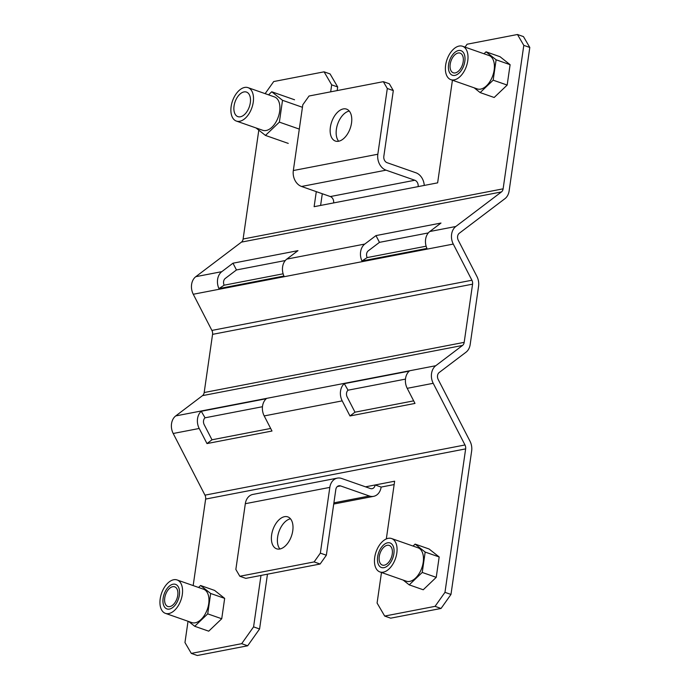 <?xml version="1.0" encoding="UTF-8"?>
<svg xmlns="http://www.w3.org/2000/svg" width="690" height="690" viewBox="0 0 690 690"><rect width="100%" height="100%" fill="white"/><g stroke="black" fill="none" stroke-linecap="round" stroke-linejoin="round"><path stroke-width="1.03" d="M379.259 556.502A10.41 6.038 109.3 0 1 389.203 545.419A10.41 6.038 109.3 0 1 392.256 553.992A10.41 6.038 109.3 0 1 382.32 565.067A10.41 6.038 109.3 0 1 379.259 556.502M379.914 571.941L406.315 581.187A17.69 10.264 -70.7 0 0 423.212 562.35A17.69 10.264 -70.7 0 0 418.011 547.791L391.61 538.545A17.69 10.264 109.3 0 1 396.81 553.113A17.69 10.264 109.3 0 1 379.914 571.941A17.69 10.264 109.3 0 1 374.713 557.382A17.69 10.264 109.3 0 1 391.61 538.545M403.184 580.092L409.23 584.87L422.237 572.45L425.169 552.069L415.104 544.1L413.06 546.057M415.104 544.1L429.102 549.007L439.176 556.968L425.169 552.069M422.237 572.45L436.235 577.349L423.229 589.769L409.23 584.87M450.199 64.213A10.41 6.038 109.3 0 1 460.135 53.139A10.41 6.038 109.3 0 1 463.197 61.703A10.41 6.038 109.3 0 1 453.261 72.786A10.41 6.038 109.3 0 1 450.199 64.213M450.855 79.66L477.256 88.907A17.69 10.264 -70.7 0 0 494.152 70.07A17.69 10.264 -70.7 0 0 488.951 55.502L462.541 46.265A17.69 10.264 109.3 0 1 467.751 60.824A17.69 10.264 109.3 0 1 450.855 79.66A17.69 10.264 109.3 0 1 445.645 65.093A17.69 10.264 109.3 0 1 462.541 46.265M474.125 87.803L480.162 92.589L493.169 80.169L496.11 59.78L486.045 51.819L484 53.768M486.045 51.819L500.043 56.718L510.108 64.688L496.11 59.78M493.169 80.169L507.176 85.068L494.169 97.488L480.162 92.589M164.755 597.911A10.41 6.038 109.3 0 1 174.691 586.828A10.41 6.038 109.3 0 1 177.753 595.401A10.41 6.038 109.3 0 1 167.817 606.476A10.41 6.038 109.3 0 1 164.755 597.911M165.41 613.35L191.811 622.596A17.69 10.264 -70.7 0 0 208.708 603.759A17.69 10.264 -70.7 0 0 203.498 589.191L177.097 579.954A17.69 10.264 109.3 0 1 182.307 594.521A17.69 10.264 109.3 0 1 165.41 613.35A17.69 10.264 109.3 0 1 160.201 598.782A17.69 10.264 109.3 0 1 177.097 579.954M188.672 621.5L194.718 626.279L207.725 613.859L210.666 593.478L200.592 585.508L198.548 587.457M200.592 585.508L214.599 590.416L224.664 598.377L210.666 593.478M207.725 613.859L221.732 618.758L208.716 631.178L194.718 626.279M290.481 518.785A16.914 9.815 -70.7 0 0 277.639 536.984A16.914 9.815 -70.7 0 0 279.907 548.99M292.758 530.8A16.914 9.815 -70.7 0 0 287.782 516.879A16.914 9.815 -70.7 0 0 271.636 534.879A16.914 9.815 -70.7 0 0 276.612 548.809A16.914 9.815 -70.7 0 0 292.758 530.8M349.244 111.038A16.914 9.815 -70.7 0 0 336.392 129.228A16.914 9.815 -70.7 0 0 338.669 141.243M351.521 123.053A16.914 9.815 -70.7 0 0 346.544 109.124A16.914 9.815 -70.7 0 0 330.389 127.133A16.914 9.815 -70.7 0 0 335.366 141.053A16.914 9.815 -70.7 0 0 351.521 123.053M365.519 486.83L375.136 484.975L381.139 487.071A13.007 10.04 -100.9 0 1 373.601 496.343A13.007 10.04 -100.9 0 1 369.348 495.998L340.541 485.915A5.201 4.019 -100.9 0 0 338.842 485.786A5.201 4.019 -100.9 0 0 335.823 489.495L326.353 555.226L320.35 553.13L329.82 487.39A13.007 10.04 -100.9 0 1 337.358 478.118A13.007 10.04 -100.9 0 1 341.619 478.463L370.418 488.546A5.201 4.019 79.1 0 0 372.126 488.684A5.201 4.019 79.1 0 0 375.136 484.975L394.637 481.206L386.322 538.933M381.484 572.493L377.085 603.034L384.684 616.067L435.062 606.346L444.972 592.348L465.647 448.888L205.637 499.077L193.174 585.577M188.034 621.267L184.963 642.537L191.303 653.395L241.681 643.675L253.575 626.874L260.993 575.434M224.664 598.377L221.732 618.758M439.176 556.968L436.235 577.349M381.139 487.071L394.154 484.561M253.575 626.874L259.578 628.978L267.47 574.184M241.681 643.675L247.676 645.78L259.578 628.978M247.676 645.78L197.297 655.5L191.303 653.395M205.637 499.077A5.201 4.019 79.1 0 0 204.973 495.153L173.199 433.493A13.007 10.04 -100.9 0 1 175.734 415.915L202.506 395.637A5.201 4.019 79.1 0 0 204.18 392.532L212.563 334.357A5.201 4.019 79.1 0 0 211.899 330.424L193.269 294.259A13.007 10.04 -100.9 0 1 195.796 276.681L241.44 242.121A5.201 4.019 79.1 0 0 243.113 239.016L258.802 130.16M204.973 495.153L464.982 444.964A5.201 4.019 -100.9 0 1 465.647 448.888M243.113 239.016L503.122 188.827L523.796 45.359L529.799 47.463L509.125 190.923A13.007 10.04 -100.9 0 1 504.925 198.686L459.29 233.246A5.201 4.019 -100.9 0 0 458.281 240.284L476.911 276.449A13.007 10.04 -100.9 0 1 478.575 286.264L470.192 344.448A13.007 10.04 -100.9 0 1 466 352.211L439.228 372.479A5.201 4.019 -100.9 0 0 438.21 379.517L469.985 441.169A13.007 10.04 -100.9 0 1 471.65 450.984L450.975 594.444L444.972 592.348M503.122 188.827A5.201 4.019 -100.9 0 1 501.449 191.932L241.44 242.121M211.899 330.424L471.908 280.235L453.278 244.07A13.007 10.04 -100.9 0 1 455.805 226.493L501.449 191.932M471.908 280.235A5.201 4.019 -100.9 0 1 472.572 284.159L212.563 334.357M204.18 392.532L464.189 342.344L472.572 284.159M464.189 342.344A5.201 4.019 -100.9 0 1 462.516 345.449L202.506 395.637M464.982 444.964L433.208 383.304A13.007 10.04 -100.9 0 1 435.744 365.726L462.516 345.449M435.062 606.346L441.057 608.451L450.975 594.444M441.057 608.451L390.687 618.171L384.684 616.067M270.661 428.456L211.985 439.789L204.206 424.686A5.201 4.019 -100.9 0 1 205.034 417.804L262.467 406.721M413.672 400.856L354.996 412.18L347.208 397.078A5.201 4.019 -100.9 0 1 348.036 390.195L405.47 379.112M426.127 246.201L367.149 257.586A5.201 4.019 -100.9 0 1 368.288 250.815L379.466 242.354L428.326 232.918M283.116 273.809L224.147 285.194A5.201 4.019 -100.9 0 1 225.285 278.424L236.463 269.954L285.315 260.527M337.16 90.58L337.686 86.966L330.079 73.934L324.084 71.829L273.706 81.549L265.141 93.642M320.609 205.439L322.299 193.735M529.799 47.463L523.46 36.605L517.466 34.5L467.087 44.22L465.026 47.127M523.796 45.359L517.466 34.5M452.424 80.213L437.632 182.85L314.123 206.69L316.296 191.639M330.674 91.83L331.683 84.861L324.084 71.829M510.108 64.688L507.176 85.068M375.981 235.592L440.988 223.043L429.81 231.512A13.007 10.04 79.1 0 0 426.955 248.435L361.957 260.984A13.007 10.04 -100.9 0 1 364.803 244.053L375.981 235.592L379.466 242.354M221.801 271.662L232.979 263.201L297.977 250.651L286.798 259.112A13.007 10.04 79.1 0 0 283.952 276.043L218.946 288.593A13.007 10.04 -100.9 0 1 221.801 271.662L195.796 276.681M344.276 383.666L409.282 371.116A13.007 10.04 79.1 0 0 407.212 388.323L414.992 403.426L349.985 415.966L342.206 400.873A13.007 10.04 -100.9 0 1 344.276 383.666L348.036 390.195M199.203 428.473A13.007 10.04 -100.9 0 1 201.273 411.274L266.271 398.725A13.007 10.04 79.1 0 0 264.201 415.923L271.989 431.026L206.983 443.575L199.203 428.473L173.199 433.493M337.358 478.118L252.859 494.428A13.007 10.04 79.1 0 0 245.321 503.7L235.851 569.44L239.827 576.262L314.123 561.919L320.126 564.023L245.821 578.367L239.827 576.262M201.273 411.274L205.034 417.804M211.985 439.789L206.983 443.575M354.996 412.18L349.985 415.966M367.149 257.586L361.957 260.984M236.463 269.954L232.979 263.201M224.147 285.194L218.946 288.593M331.683 84.861L337.686 86.966M333.624 202.929A5.201 4.019 79.1 0 0 330.346 196.555L414.845 180.245L386.038 170.163A13.007 10.04 -100.9 0 1 377.835 154.232L387.306 88.492L393.309 90.588L383.83 156.328A5.201 4.019 -100.9 0 0 387.116 162.702L415.923 172.785A13.007 10.04 -100.9 0 1 424.255 185.438M414.845 180.245A5.201 4.019 -100.9 0 1 418.131 186.619M320.35 553.13L314.123 561.919M326.353 555.226L320.126 564.023M393.309 90.588L389.324 83.766L383.329 81.67L309.034 96.013L302.798 104.802L293.328 170.542A13.007 10.04 79.1 0 0 301.539 186.472L330.346 196.555M383.329 81.67L387.306 88.492M393.887 553.673A13.007 7.547 109.3 0 1 381.458 567.525A13.007 7.547 109.3 0 1 377.637 556.813A13.007 7.547 109.3 0 1 390.057 542.97A13.007 7.547 109.3 0 1 393.887 553.673M464.827 61.393A13.007 7.547 109.3 0 1 452.399 75.236A13.007 7.547 109.3 0 1 448.578 64.532A13.007 7.547 109.3 0 1 460.998 50.681A13.007 7.547 109.3 0 1 464.827 61.393M179.374 595.082A13.007 7.547 109.3 0 1 166.954 608.934A13.007 7.547 109.3 0 1 163.125 598.221A13.007 7.547 109.3 0 1 175.553 584.37A13.007 7.547 109.3 0 1 179.374 595.082M250.315 102.793A13.007 7.547 109.3 0 1 237.895 116.636A13.007 7.547 109.3 0 1 234.065 105.924A13.007 7.547 109.3 0 1 246.494 92.081A13.007 7.547 109.3 0 1 250.315 102.793A13.007 7.547 109.3 0 1 237.895 116.636A13.007 7.547 109.3 0 1 234.065 105.924A13.007 7.547 109.3 0 1 246.494 92.081A13.007 7.547 109.3 0 1 250.315 102.793M236.351 121.061L262.752 130.298A17.69 10.264 -70.7 0 0 279.648 111.47A17.69 10.264 -70.7 0 0 274.439 96.902L248.038 87.656A17.69 10.264 109.3 0 1 253.247 102.224A17.69 10.264 109.3 0 1 236.351 121.061A17.69 10.264 109.3 0 1 231.141 106.493A17.69 10.264 109.3 0 1 248.038 87.656M255.99 127.935L265.452 135.421L279.372 122.13L282.521 100.309L271.739 91.779L268.539 94.841M302.444 107.286L282.521 100.309M294.544 99.765L271.739 91.779M299.296 129.099L279.372 122.13M288.256 143.399L265.452 135.421M429.81 231.512L455.805 226.493M286.798 259.112L364.803 244.053M193.269 294.259L453.278 244.07M175.734 415.915L435.744 365.726M407.212 388.323L433.208 383.304M264.201 415.923L342.206 400.873M369.348 495.998L333.9 502.846M245.321 503.7L329.82 487.39M337.307 486.545L340.541 485.915M386.038 170.163L301.539 186.472M377.835 154.232L293.328 170.542M333.727 504.045L373.601 496.343"/></g></svg>
